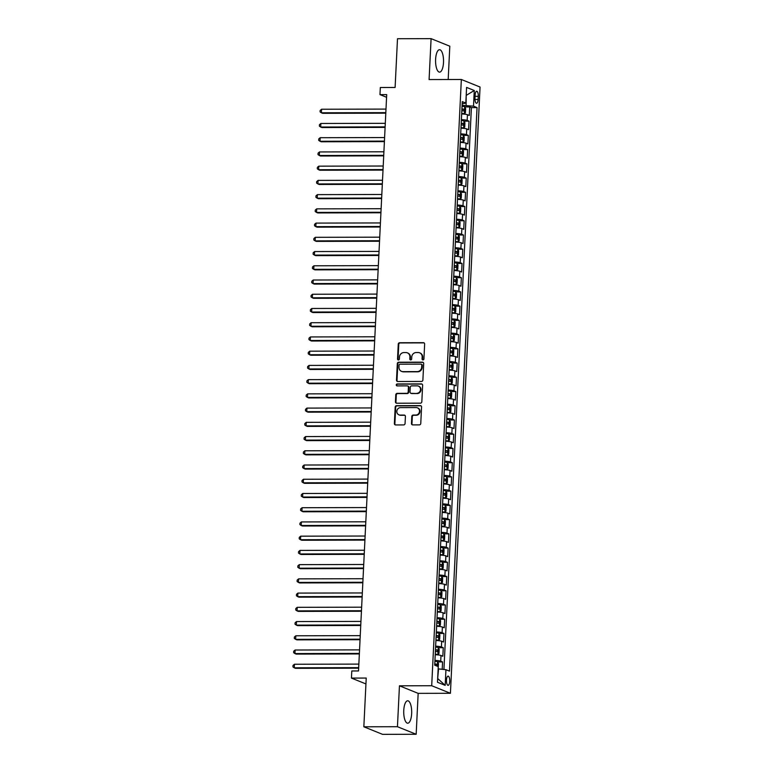 <?xml version="1.0" encoding="UTF-8"?>
<svg xmlns="http://www.w3.org/2000/svg" width="773" height="773" viewBox="0 0 773 773"><rect width="100%" height="100%" fill="white"/><g stroke="black" fill="none" stroke-linecap="round" stroke-linejoin="round"><path stroke-width="1.16" d="M422.947 359.899A0.986 0.918 -68 0 0 423.923 358.914L424.648 344.072A1.411 1.304 -68 0 0 423.391 342.681L399.651 342.739A1.411 1.304 -68 0 0 398.259 344.14L397.535 358.981A0.986 0.918 -68 0 0 398.414 359.957A0.986 0.918 -68 0 0 399.38 358.972L399.477 357.058A4.512 4.174 -68 0 1 403.912 352.575L405.893 352.565A4.512 4.174 -68 0 1 409.893 357.029L409.806 358.952A0.986 0.918 -68 0 0 410.676 359.928A0.986 0.918 -68 0 0 411.651 358.943L411.748 357.029A4.512 4.174 -68 0 1 416.183 352.546L418.164 352.536A4.512 4.174 -68 0 1 422.164 357L422.068 358.923A0.986 0.918 -68 0 0 422.947 359.899M411.651 713.585A11.218 3.981 89.9 0 0 407.68 700.782A11.218 3.981 89.9 0 0 403.757 710.406A11.218 3.981 89.9 0 0 407.729 723.209A11.218 3.981 89.9 0 0 411.651 713.585M443.499 62.516A11.218 3.981 89.9 0 0 439.528 49.714A11.218 3.981 89.9 0 0 435.605 59.337A11.218 3.981 89.9 0 0 439.576 72.14A11.218 3.981 89.9 0 0 443.499 62.516M449.712 681.39A4.599 1.633 89.9 0 0 448.079 676.133A4.599 1.633 89.9 0 0 446.475 680.076A4.599 1.633 89.9 0 0 448.098 685.332A4.599 1.633 89.9 0 0 449.712 681.39M411.458 423.507A1.411 1.304 -68 0 0 412.714 424.899L419.372 424.889A1.411 1.304 -68 0 0 420.763 423.488L421.565 407.004A1.411 1.304 -68 0 0 420.319 405.612L396.568 405.67A1.411 1.304 -68 0 0 395.187 407.062L394.375 423.546A1.411 1.304 -68 0 0 395.631 424.947L403.67 424.928A1.411 1.304 -68 0 0 405.062 423.527L405.41 416.473A1.411 1.304 -68 0 0 404.153 415.072L400.163 415.082A3.778 3.488 -68 0 1 396.907 410.685A3.778 3.488 -68 0 1 400.53 407.613L416.164 407.574A3.778 3.488 -68 0 1 419.42 411.97A3.778 3.488 -68 0 1 415.797 415.053L413.197 415.053A1.411 1.304 -68 0 0 411.806 416.454L411.458 423.507L411.97 423.71A1.411 1.304 -68 0 0 412.511 424.889M448.185 79.522L449.809 46.206L431.092 38.65L397.496 38.727L395.109 87.465L380.326 87.504L379.978 94.615L386.703 94.606L358.517 670.954L351.792 670.974L351.444 678.085L365.938 683.941M397.448 726.717L416.164 734.273L418.164 693.362L399.448 685.806L397.448 726.717L363.841 726.794L366.228 678.056L351.444 678.085M399.448 685.806L431.701 685.728L461.346 79.493L480.062 87.04L450.417 693.284L431.701 685.728M431.092 38.65L429.092 79.561L461.346 79.493M421.498 381.447A1.411 1.304 -68 0 0 422.889 380.045L423.691 363.561A1.411 1.304 -68 0 0 422.445 362.17L398.694 362.228A1.411 1.304 -68 0 0 397.312 363.619L396.501 380.103A1.411 1.304 -68 0 0 397.757 381.504L421.498 381.447M422.628 385.283L421.826 401.767A1.411 1.304 -68 0 1 420.435 403.168L396.694 403.226A1.411 1.304 -68 0 1 395.438 401.825L395.786 394.771A1.411 1.304 -68 0 1 397.167 393.37L406.801 393.351A1.411 1.304 -68 0 0 408.192 391.95L408.415 387.273A1.411 1.304 -68 0 0 407.168 385.882L397.138 385.901A0.986 0.918 -68 0 1 396.288 384.751A0.986 0.918 -68 0 1 397.235 383.949L421.382 383.891A1.411 1.304 -68 0 1 422.628 385.283M416.164 734.273L382.567 734.35L363.841 726.794M442.204 669.302L442.562 661.93L437.653 661.939M434.948 660.413A5.749 0.763 2.8 0 1 440.716 661.186L440.997 655.494L442.842 656.238L443.258 647.697L438.349 647.706M435.643 646.18A5.749 0.763 2.8 0 1 441.412 646.953L441.692 641.261L443.538 642.005L443.953 633.464L439.045 633.483M436.339 631.947A5.749 0.763 2.8 0 1 442.108 632.72L442.388 627.029L444.233 627.773L444.649 619.241L439.74 619.25M437.035 617.714A5.749 0.763 2.8 0 1 442.803 618.497L443.084 612.796L444.929 613.54L445.354 605.008L440.436 605.017M437.731 603.491A5.749 0.763 2.8 0 1 443.499 604.264L443.779 598.573L445.625 599.317L446.05 590.775L441.132 590.785M438.426 589.258A5.749 0.763 2.8 0 1 444.195 590.031L444.475 584.34L446.321 585.084L446.746 576.542L441.827 576.552M439.122 575.025A5.749 0.763 2.8 0 1 444.89 575.798L445.171 570.107L447.016 570.851L447.441 562.309L442.523 562.329M439.818 560.792A5.749 0.763 2.8 0 1 445.596 561.565L445.866 555.874L447.712 556.618L448.137 548.086L443.229 548.096M440.513 546.559A5.749 0.763 2.8 0 1 446.292 547.332L446.562 541.641L448.408 542.385L448.833 533.853L443.924 533.863M441.209 532.336A5.749 0.763 2.8 0 1 446.987 533.109L447.258 527.418L449.113 528.162L449.528 519.62L444.62 519.63M441.905 518.103A5.749 0.763 2.8 0 1 447.683 518.876L447.954 513.185L449.809 513.929L450.224 505.387L445.316 505.397M442.6 503.87A5.749 0.763 2.8 0 1 448.379 504.643L448.649 498.952L450.504 499.696L450.92 491.155L446.011 491.174M443.296 489.638A5.749 0.763 2.8 0 1 449.074 490.411L449.345 484.719L451.2 485.463L451.616 476.931L446.707 476.941M443.992 475.405A5.749 0.763 2.8 0 1 449.77 476.178L450.05 470.486L451.896 471.23L452.311 462.698L447.403 462.708M444.697 461.181A5.749 0.763 2.8 0 1 450.466 461.954L450.746 456.263L452.591 457.007L453.007 448.466L448.098 448.475M445.393 446.949A5.749 0.763 2.8 0 1 451.161 447.722L451.442 442.03L453.287 442.774L453.703 434.233L448.794 434.242M446.089 432.716A5.749 0.763 2.8 0 1 451.857 433.489L452.137 427.798L453.983 428.542L454.398 420L449.49 420.019M446.784 418.483A5.749 0.763 2.8 0 1 452.553 419.256L452.833 413.565L454.679 414.309L455.094 405.777L450.186 405.786M447.48 404.25A5.749 0.763 2.8 0 1 453.249 405.023L453.529 399.332L455.374 400.076L455.79 391.544L450.881 391.553M448.176 390.027A5.749 0.763 2.8 0 1 453.944 390.8L454.224 385.099L456.07 385.853L456.485 377.311L451.577 377.321M448.871 375.794A5.749 0.763 2.8 0 1 454.64 376.567L454.92 370.876L456.766 371.62L457.181 363.078L452.273 363.088M449.567 361.561A5.749 0.763 2.8 0 1 455.336 362.334L455.616 356.643L457.461 357.387L457.877 348.845L452.968 348.865M450.263 347.328A5.749 0.763 2.8 0 1 456.031 348.101L456.312 342.41L458.157 343.154L458.573 334.622L453.664 334.632M450.959 333.095A5.749 0.763 2.8 0 1 456.727 333.868L457.007 328.177L458.853 328.921L459.268 320.389L454.36 320.399M451.654 318.872A5.749 0.763 2.8 0 1 457.423 319.645L457.703 313.944L459.549 314.698L459.964 306.156L455.055 306.166M452.35 304.639A5.749 0.763 2.8 0 1 458.118 305.412L458.399 299.721L460.244 300.465L460.66 291.923L455.751 291.933M453.046 290.406A5.749 0.763 2.8 0 1 458.814 291.179L459.094 285.488L460.94 286.232L461.355 277.691L456.447 277.7M453.741 276.174A5.749 0.763 2.8 0 1 459.51 276.947L459.79 271.255L461.636 271.999L462.051 263.458L457.143 263.477M454.437 261.941A5.749 0.763 2.8 0 1 460.206 262.714L460.486 257.023L462.331 257.767L462.747 249.235L457.838 249.244M455.133 247.718A5.749 0.763 2.8 0 1 460.901 248.491L461.181 242.79L463.027 243.543L463.442 235.002L458.534 235.011M455.828 233.485A5.749 0.763 2.8 0 1 461.597 234.258L461.877 228.566L463.723 229.31L464.138 220.769L459.23 220.778M456.524 219.252A5.749 0.763 2.8 0 1 462.293 220.025L462.573 214.334L464.418 215.078L464.834 206.536L459.925 206.546M457.22 205.019A5.749 0.763 2.8 0 1 462.988 205.792L463.269 200.101L465.114 200.845L465.53 192.303L460.621 192.322M457.916 190.786A5.749 0.763 2.8 0 1 463.684 191.559L463.964 185.868L465.81 186.612L466.225 178.08L461.317 178.09M458.611 176.563A5.749 0.763 2.8 0 1 464.38 177.336L464.66 171.635L466.506 172.389L466.931 163.847L462.012 163.857M459.307 162.33A5.749 0.763 2.8 0 1 465.075 163.103L465.356 157.412L467.201 158.156L467.626 149.614L462.708 149.624M460.003 148.097A5.749 0.763 2.8 0 1 465.771 148.87L466.051 143.179L467.897 143.923L468.322 135.381L463.404 135.391M460.698 133.864A5.749 0.763 2.8 0 1 466.467 134.637L466.747 128.946L468.593 129.69L469.018 121.148L467.172 120.404A5.749 0.763 -177.2 0 0 461.394 119.631M464.1 121.168L469.018 121.148M475.134 95.069L474.98 98.2A4.454 1.585 89.9 0 0 476.564 103.282A4.454 1.585 89.9 0 0 478.12 99.466L478.274 96.335A4.454 1.585 89.9 0 0 476.69 91.243A4.454 1.585 89.9 0 0 475.134 95.069M437.663 678.704L438.542 668.906L445.944 669.708L449.49 671.138L477.047 107.592L473.511 106.162L462.09 105.37M445.944 669.708L445.18 685.361L437.489 682.259L438.252 666.606L434.716 665.176L462.273 101.63L465.819 103.06L466.583 87.407L474.274 90.509L473.511 106.162M443.924 669.486L471.404 107.602L469.713 106.925L469.288 115.457L467.443 114.713A5.749 0.763 -177.2 0 0 461.674 113.94M466.467 134.637L468.322 135.381M465.771 148.87L467.626 149.614M465.075 163.103L466.931 163.847M464.38 177.336L466.225 178.08M463.684 191.559L465.53 192.303M462.988 205.792L464.834 206.536M462.293 220.025L464.138 220.769M461.597 234.258L463.442 235.002M460.901 248.491L462.747 249.235M460.206 262.714L462.051 263.458M459.51 276.947L461.355 277.691M458.814 291.179L460.66 291.923M458.118 305.412L459.964 306.156M457.423 319.645L459.268 320.389M456.727 333.868L458.573 334.622M456.031 348.101L457.877 348.845M455.336 362.334L457.181 363.078M454.64 376.567L456.485 377.311M453.944 390.8L455.79 391.544M453.249 405.023L455.094 405.777M452.553 419.256L454.398 420M451.857 433.489L453.703 434.233M451.161 447.722L453.007 448.466M450.466 461.954L452.311 462.698M449.77 476.178L451.616 476.931M449.074 490.411L450.92 491.155M448.379 504.643L450.224 505.387M447.683 518.876L449.528 519.62M446.987 533.109L448.833 533.853M446.292 547.332L448.137 548.086M445.596 561.565L447.441 562.309M444.89 575.798L446.746 576.542M444.195 590.031L446.05 590.775M443.499 604.264L445.354 605.008M442.803 618.497L444.649 619.241M442.108 632.72L443.953 633.464M441.412 646.953L443.258 647.697M440.716 661.186L442.562 661.93M466.109 105.36L466.196 95.234M466.196 95.398L474.274 90.509M462.167 103.891L465.819 103.06M418.164 693.362L450.417 693.284M379.978 94.615L386.568 97.282M464.805 106.935L469.713 106.925M471.404 107.602L477.047 107.592M466.747 128.946A5.749 0.763 -177.2 0 0 460.979 128.173M466.051 143.179A5.749 0.763 -177.2 0 0 460.283 142.406M465.356 157.412A5.749 0.763 -177.2 0 0 459.587 156.639M464.66 171.635A5.749 0.763 -177.2 0 0 458.891 170.862M463.964 185.868A5.749 0.763 -177.2 0 0 458.196 185.095M463.269 200.101A5.749 0.763 -177.2 0 0 457.5 199.328M462.573 214.334A5.749 0.763 -177.2 0 0 456.804 213.561M461.877 228.566A5.749 0.763 -177.2 0 0 456.109 227.793M461.181 242.79A5.749 0.763 -177.2 0 0 455.413 242.017M460.486 257.023A5.749 0.763 -177.2 0 0 454.717 256.25M459.79 271.255A5.749 0.763 -177.2 0 0 454.022 270.482M459.094 285.488A5.749 0.763 -177.2 0 0 453.326 284.715M458.399 299.721A5.749 0.763 -177.2 0 0 452.63 298.948M457.703 313.944A5.749 0.763 -177.2 0 0 451.934 313.171M457.007 328.177A5.749 0.763 -177.2 0 0 451.239 327.404M456.312 342.41A5.749 0.763 -177.2 0 0 450.543 341.637M455.616 356.643A5.749 0.763 -177.2 0 0 449.847 355.87M454.92 370.876A5.749 0.763 -177.2 0 0 449.152 370.103M454.224 385.099A5.749 0.763 -177.2 0 0 448.446 384.326M453.529 399.332A5.749 0.763 -177.2 0 0 447.751 398.559M452.833 413.565A5.749 0.763 -177.2 0 0 447.055 412.792M452.137 427.798A5.749 0.763 -177.2 0 0 446.359 427.025M451.442 442.03A5.749 0.763 -177.2 0 0 445.663 441.257M450.746 456.263A5.749 0.763 -177.2 0 0 444.968 455.481M450.05 470.486A5.749 0.763 -177.2 0 0 444.272 469.713M449.345 484.719A5.749 0.763 -177.2 0 0 443.576 483.946M448.649 498.952A5.749 0.763 -177.2 0 0 442.881 498.179M447.954 513.185A5.749 0.763 -177.2 0 0 442.185 512.412M447.258 527.418A5.749 0.763 -177.2 0 0 441.489 526.645M446.562 541.641A5.749 0.763 -177.2 0 0 440.794 540.868M445.866 555.874A5.749 0.763 -177.2 0 0 440.098 555.101M445.171 570.107A5.749 0.763 -177.2 0 0 439.402 569.334M444.475 584.34A5.749 0.763 -177.2 0 0 438.706 583.567M443.779 598.573A5.749 0.763 -177.2 0 0 438.011 597.8M443.084 612.796A5.749 0.763 -177.2 0 0 437.315 612.023M442.388 627.029A5.749 0.763 -177.2 0 0 436.619 626.256M441.692 641.261A5.749 0.763 -177.2 0 0 435.924 640.488M440.997 655.494A5.749 0.763 -177.2 0 0 435.228 654.721M445.18 685.361L438.059 678.868M422.899 359.899A0.986 0.918 -68 0 1 422.58 359.126L422.667 357.203A4.512 4.174 -68 0 0 420.135 353.029L419.633 352.826M407.361 352.855L407.873 353.058A4.512 4.174 -68 0 1 410.405 357.232L410.308 359.155A0.986 0.918 -68 0 0 410.627 359.928M424.097 342.903A1.411 1.304 -68 0 0 423.904 342.883L400.153 342.941A1.411 1.304 -68 0 0 398.771 344.343L398.037 359.184A0.986 0.918 -68 0 0 398.356 359.957M423.14 362.392A1.411 1.304 -68 0 0 422.947 362.373L399.206 362.431A1.411 1.304 -68 0 0 397.815 363.832L397.003 380.306A1.411 1.304 -68 0 0 397.554 381.485M421.768 365.107A0.986 0.918 -68 0 0 420.889 364.131L400.047 364.18A0.986 0.918 -68 0 0 399.081 365.156L398.984 367.185A4.512 4.174 -68 0 0 402.984 371.639L417.227 371.61A4.512 4.174 -68 0 0 421.671 367.127L421.768 365.107L422.271 365.31A0.986 0.918 -68 0 0 421.72 364.392L421.217 364.189M401.516 371.359L402.018 371.562A4.512 4.174 -68 0 0 403.487 371.842L402.984 371.639M422.271 365.31L422.174 367.33A4.512 4.174 -68 0 1 417.739 371.813L403.487 371.842M407.632 385.969L408.134 386.171A1.411 1.304 -68 0 1 408.927 387.476L408.695 392.153A1.411 1.304 -68 0 1 407.303 393.554L397.68 393.583A1.411 1.304 -68 0 0 396.288 394.974L395.95 402.028A1.411 1.304 -68 0 0 396.491 403.206M422.077 384.113A1.411 1.304 -68 0 0 421.884 384.094L397.747 384.152A0.986 0.918 -68 0 0 397.09 385.901M416.792 393.331A3.778 3.488 -68 0 0 418.386 386.094A3.778 3.488 -68 0 0 417.159 385.853L411.651 385.872A1.411 1.304 -68 0 0 410.27 387.263L410.038 391.95A1.411 1.304 -68 0 0 411.284 393.341L417.304 393.534A3.778 3.488 -68 0 0 418.898 386.297L418.386 386.094M410.83 393.254L411.333 393.457A1.411 1.304 -68 0 0 411.796 393.544L411.284 393.341M417.304 393.534L411.796 393.544M417.391 407.815L417.903 408.018A3.778 3.488 -68 0 1 416.299 415.256L413.7 415.256A1.411 1.304 -68 0 0 412.309 416.657L411.97 423.71M398.936 414.85L399.438 415.053A3.778 3.488 -68 0 0 400.675 415.294L400.163 415.082M404.859 415.294A1.411 1.304 -68 0 0 404.666 415.285L400.675 415.294M421.014 405.835A1.411 1.304 -68 0 0 420.821 405.815L397.08 405.873A1.411 1.304 -68 0 0 395.689 407.274L394.887 423.749A1.411 1.304 -68 0 0 395.438 424.928M461.694 113.66L464.341 113.824L465.423 112.81L465.626 108.539L464.689 106.713A3.807 0.512 -177.2 0 0 462.051 106.278M464.341 113.824A3.807 0.512 -177.2 0 0 461.703 113.389M385.998 109.09L321.568 109.244L321.394 112.8L322.66 113.312L385.795 113.167M461.839 110.694A3.807 0.512 2.8 0 1 463.926 110.974L464.013 109.264A3.807 0.512 -177.2 0 0 461.916 108.983M461.906 109.244L461.993 110.974M321.568 109.244L320.148 110.471L320.08 111.892L321.394 112.8L385.824 112.655M460.988 127.883L463.645 128.057L464.728 127.043L464.931 122.772L463.993 120.946A3.807 0.512 -177.2 0 0 461.355 120.511M463.645 128.057A3.807 0.512 -177.2 0 0 461.008 127.622M385.302 123.322L320.872 123.477L320.698 127.033L321.964 127.545L385.099 127.4M461.143 124.917A3.807 0.512 2.8 0 1 463.23 125.197L463.307 123.496A3.807 0.512 -177.2 0 0 461.22 123.216M461.21 123.477L461.297 125.207M320.872 123.477L319.452 124.704L319.384 126.125L320.698 127.033L385.128 126.878M460.293 142.116L462.95 142.29L464.022 141.275L464.235 137.005L463.298 135.169A3.807 0.512 -177.2 0 0 460.66 134.744M462.95 142.29A3.807 0.512 -177.2 0 0 460.312 141.855M384.596 137.555L320.177 137.71L320.003 141.266L321.268 141.778L384.403 141.623M460.437 139.15A3.807 0.512 2.8 0 1 462.534 139.43L462.612 137.72A3.807 0.512 -177.2 0 0 460.524 137.439M460.515 137.71L460.602 139.44M320.177 137.71L318.756 138.927L318.689 140.357L320.003 141.266L384.423 141.111M459.597 156.349L462.244 156.523L463.327 155.508L463.539 151.237L462.592 149.402A3.807 0.512 -177.2 0 0 459.964 148.967M462.244 156.523A3.807 0.512 -177.2 0 0 459.616 156.088M383.901 151.788L319.481 151.943L319.307 155.499L320.573 156.011L383.708 155.856M459.742 153.383A3.807 0.512 2.8 0 1 461.839 153.663L461.916 151.952A3.807 0.512 -177.2 0 0 459.829 151.672M459.819 151.933L459.906 153.663M319.481 151.943L318.061 153.16L317.993 154.59L319.307 155.499L383.727 155.344M458.901 170.582L461.549 170.746L462.631 169.731L462.843 165.47L461.896 163.634A3.807 0.512 -177.2 0 0 459.268 163.2M461.549 170.746A3.807 0.512 -177.2 0 0 458.92 170.321M383.205 166.021L318.785 166.166L318.611 169.731L319.877 170.234L383.012 170.089M459.046 167.615A3.807 0.512 2.8 0 1 461.143 167.896L461.22 166.185A3.807 0.512 -177.2 0 0 459.133 165.905M459.123 166.166L459.21 167.896M318.785 166.166L317.365 167.393L317.297 168.814L318.611 169.731L383.031 169.577M458.205 184.815L460.853 184.979L461.935 183.964L462.148 179.694L461.201 177.867A3.807 0.512 -177.2 0 0 458.573 177.432M460.853 184.979A3.807 0.512 -177.2 0 0 458.225 184.544M382.509 180.254L318.089 180.399L317.916 183.955L319.181 184.467L382.316 184.322M458.35 181.848A3.807 0.512 2.8 0 1 460.447 182.128L460.524 180.418A3.807 0.512 -177.2 0 0 458.437 180.138M458.428 180.399L458.515 182.128M318.089 180.399L316.669 181.626L316.601 183.046L317.916 183.955L382.335 183.81M457.51 199.038L460.157 199.212L461.239 198.197L461.452 193.926L460.505 192.1A3.807 0.512 -177.2 0 0 457.877 191.665M460.534 192.139L460.186 199.183A3.807 0.512 -177.2 0 0 457.529 198.777M381.814 194.477L317.394 194.632L317.22 198.188L318.486 198.7L381.62 198.555M457.655 196.071A3.807 0.512 2.8 0 1 459.751 196.352L459.829 194.651A3.807 0.512 -177.2 0 0 457.742 194.371M457.732 194.632L457.819 196.361M317.394 194.632L315.973 195.859L315.906 197.279L317.22 198.188L381.64 198.043M456.814 213.271L459.462 213.445L460.544 212.43L460.756 208.159L459.809 206.323A3.807 0.512 -177.2 0 0 457.181 205.898M459.462 213.445A3.807 0.512 -177.2 0 0 456.833 213.01M381.118 208.71L316.698 208.865L316.524 212.42L317.79 212.933L380.925 212.778M456.959 210.304A3.807 0.512 2.8 0 1 459.056 210.585L459.133 208.874A3.807 0.512 -177.2 0 0 457.046 208.594M457.036 208.865L457.123 210.594M316.698 208.865L315.278 210.082L315.21 211.512L316.524 212.42L380.944 212.266M456.118 227.504L458.766 227.677L459.848 226.663L460.061 222.392L459.114 220.556A3.807 0.512 -177.2 0 0 456.485 220.121M458.766 227.677A3.807 0.512 -177.2 0 0 456.138 227.243M380.422 222.943L316.002 223.097L315.828 226.653L317.094 227.165L380.229 227.011M456.263 224.537A3.807 0.512 2.8 0 1 458.36 224.817L458.437 223.107A3.807 0.512 -177.2 0 0 456.35 222.827M456.341 223.097L456.418 224.817M316.002 223.097L314.582 224.315L314.514 225.745L315.828 226.653L380.248 226.499M455.423 241.736L458.07 241.901L459.152 240.886L459.365 236.625L458.418 234.789A3.807 0.512 -177.2 0 0 455.79 234.354M458.07 241.901A3.807 0.512 -177.2 0 0 455.442 241.476M379.727 237.176L315.307 237.321L315.133 240.886L316.399 241.389L379.533 241.244M455.568 238.77A3.807 0.512 2.8 0 1 457.664 239.05L457.742 237.34A3.807 0.512 -177.2 0 0 455.655 237.06M455.645 237.321L455.722 239.05M315.307 237.321L313.886 238.548L313.819 239.968L315.133 240.886L379.553 240.732M454.727 255.969L457.374 256.134L458.457 255.119L458.669 250.848L457.722 249.022A3.807 0.512 -177.2 0 0 455.094 248.587M457.374 256.134A3.807 0.512 -177.2 0 0 454.746 255.699M379.031 251.409L314.611 251.554L314.437 255.109L315.703 255.621L378.838 255.476M454.872 253.003A3.807 0.512 2.8 0 1 456.969 253.283L457.046 251.573A3.807 0.512 -177.2 0 0 454.959 251.293M454.949 251.554L455.026 253.283M314.611 251.554L313.191 252.781L313.113 254.201L314.437 255.109L378.857 254.964M454.031 270.202L456.679 270.366L457.761 269.352L457.974 265.081L457.027 263.255A3.807 0.512 -177.2 0 0 454.398 262.82M457.056 263.293L456.708 270.337A3.807 0.512 -177.2 0 0 454.051 269.932M378.335 265.632L313.915 265.786L313.741 269.342L314.998 269.854L378.142 269.709M454.176 267.226A3.807 0.512 2.8 0 1 456.273 267.506L456.35 265.806A3.807 0.512 -177.2 0 0 454.263 265.526M454.253 265.786L454.331 267.516M313.915 265.786L312.495 267.014L312.418 268.434L313.741 269.342L378.161 269.197M453.336 284.425L455.983 284.599L457.065 283.585L457.278 279.314L456.331 277.478A3.807 0.512 -177.2 0 0 453.693 277.053M455.983 284.599A3.807 0.512 -177.2 0 0 453.345 284.164M377.639 279.865L313.22 280.019L313.046 283.575L314.302 284.087L377.446 283.933M453.48 281.459A3.807 0.512 2.8 0 1 455.568 281.739L455.655 280.029A3.807 0.512 -177.2 0 0 453.567 279.749M453.548 280.019L453.635 281.749M313.22 280.019L311.799 281.237L311.722 282.667L313.046 283.575L377.466 283.42M452.64 298.658L455.287 298.832L456.37 297.818L456.582 293.547L455.635 291.711A3.807 0.512 -177.2 0 0 452.997 291.276M455.664 291.759L455.316 298.803A3.807 0.512 -177.2 0 0 452.649 298.397M376.944 294.098L312.524 294.252L312.35 297.808L313.606 298.32L376.751 298.165M452.785 295.692A3.807 0.512 2.8 0 1 454.872 295.972L454.959 294.262A3.807 0.512 -177.2 0 0 452.872 293.982M452.852 294.252L452.939 295.972M312.524 294.252L311.104 295.47L311.026 296.9L312.35 297.808L376.77 297.653M451.944 312.891L454.592 313.055L455.674 312.041L455.886 307.78L454.939 305.944A3.807 0.512 -177.2 0 0 452.302 305.509M454.592 313.055A3.807 0.512 -177.2 0 0 451.954 312.63M376.248 308.33L311.828 308.475L311.645 312.041L312.91 312.543L376.045 312.398M452.089 309.925A3.807 0.512 2.8 0 1 454.176 310.205L454.263 308.495A3.807 0.512 -177.2 0 0 452.176 308.214M452.157 308.475L452.244 310.205M311.828 308.475L310.408 309.702L310.331 311.123L311.645 312.041L376.074 311.886M451.248 327.124L453.896 327.288L454.978 326.274L455.191 322.003L454.244 320.177A3.807 0.512 -177.2 0 0 451.606 319.742M453.896 327.288A3.807 0.512 -177.2 0 0 451.258 326.853M375.552 322.563L311.123 322.708L310.949 326.264L312.215 326.776L375.349 326.631M451.393 324.158A3.807 0.512 2.8 0 1 453.48 324.438L453.567 322.728A3.807 0.512 -177.2 0 0 451.48 322.447M451.461 322.708L451.548 324.438M311.123 322.708L309.712 323.935L309.635 325.356L310.949 326.264L375.378 326.119M450.553 341.357L453.2 341.521L454.282 340.507L454.495 336.236L453.548 334.409A3.807 0.512 -177.2 0 0 450.91 333.975M453.2 341.521A3.807 0.512 -177.2 0 0 450.562 341.086M374.857 336.786L310.427 336.941L310.253 340.497L311.519 341.009L374.654 340.864M450.698 338.381A3.807 0.512 2.8 0 1 452.785 338.661L452.872 336.96A3.807 0.512 -177.2 0 0 450.785 336.68M450.765 336.941L450.852 338.671M310.427 336.941L309.007 338.168L308.939 339.589L310.253 340.497L374.683 340.352M449.857 355.58L452.505 355.754L453.587 354.739L453.799 350.469L452.852 348.633A3.807 0.512 -177.2 0 0 450.215 348.208M452.505 355.754A3.807 0.512 -177.2 0 0 449.867 355.319M374.161 351.019L309.731 351.174L309.558 354.73L310.823 355.242L373.958 355.097M450.002 352.614A3.807 0.512 2.8 0 1 452.089 352.894L452.176 351.193A3.807 0.512 -177.2 0 0 450.089 350.903M450.07 351.174L450.157 352.903M309.731 351.174L308.311 352.401L308.243 353.821L309.558 354.73L373.987 354.575M449.161 369.813L451.809 369.987L452.891 368.972L453.104 364.701L452.157 362.866A3.807 0.512 -177.2 0 0 449.519 362.431M452.186 362.914L451.838 369.958A3.807 0.512 -177.2 0 0 449.171 369.552M373.465 365.252L309.036 365.407L308.862 368.963L310.128 369.475L373.262 369.32M449.306 366.846A3.807 0.512 2.8 0 1 451.393 367.127L451.48 365.416A3.807 0.512 -177.2 0 0 449.393 365.136M449.374 365.407L449.461 367.136M309.036 365.407L307.615 366.624L307.548 368.054L308.862 368.963L373.291 368.808M448.466 384.046L451.113 384.21L452.195 383.195L452.408 378.934L451.461 377.098A3.807 0.512 -177.2 0 0 448.823 376.664M451.113 384.21A3.807 0.512 -177.2 0 0 448.475 383.785M372.77 379.485L308.34 379.63L308.166 383.195L309.432 383.698L372.567 383.553M448.611 381.079A3.807 0.512 2.8 0 1 450.698 381.36L450.785 379.649A3.807 0.512 -177.2 0 0 448.698 379.369M448.678 379.63L448.765 381.36M308.34 379.63L306.92 380.857L306.852 382.277L308.166 383.195L372.596 383.041M447.77 398.279L450.417 398.443L451.5 397.428L451.712 393.157L450.765 391.331A3.807 0.512 -177.2 0 0 448.127 390.896M450.417 398.443A3.807 0.512 -177.2 0 0 447.78 398.008M372.074 393.718L307.644 393.863L307.47 397.419L308.736 397.931L371.871 397.786M447.915 395.312A3.807 0.512 2.8 0 1 450.002 395.592L450.089 393.882A3.807 0.512 -177.2 0 0 448.002 393.602M447.982 393.863L448.069 395.592M307.644 393.863L306.224 395.09L306.156 396.51L307.47 397.419L371.9 397.274M447.074 412.511L449.722 412.676L450.804 411.661L451.007 407.39L450.089 405.603A3.807 0.512 -177.2 0 0 447.432 405.129M449.722 412.676A3.807 0.512 -177.2 0 0 447.084 412.241M371.378 407.941L306.949 408.096L306.775 411.651L308.041 412.164L371.175 412.019M450.089 405.603L449.751 412.647M447.219 409.535A3.807 0.512 2.8 0 1 449.306 409.816L449.393 408.115A3.807 0.512 -177.2 0 0 447.306 407.835M447.287 408.096L447.374 409.825M306.949 408.096L305.528 409.323L305.461 410.743L306.775 411.651L371.204 411.507M446.379 426.735L449.026 426.909L450.108 425.894L450.311 421.623L449.374 419.797A3.807 0.512 -177.2 0 0 446.736 419.362M449.026 426.909A3.807 0.512 -177.2 0 0 446.388 426.474M370.682 422.174L306.253 422.329L306.079 425.884L307.345 426.396L370.48 426.252M446.523 423.768A3.807 0.512 2.8 0 1 448.611 424.048L448.698 422.348A3.807 0.512 -177.2 0 0 446.601 422.068M446.591 422.329L446.678 424.058M306.253 422.329L304.833 423.556L304.765 424.976L306.079 425.884L370.509 425.73M445.683 440.968L448.33 441.141L449.413 440.127L449.615 435.856L448.678 434.02A3.807 0.512 -177.2 0 0 446.04 433.585M448.33 441.141A3.807 0.512 -177.2 0 0 445.692 440.707M369.987 436.407L305.557 436.561L305.383 440.117L306.649 440.629L369.784 440.475M445.828 438.001A3.807 0.512 2.8 0 1 447.915 438.281L448.002 436.571A3.807 0.512 -177.2 0 0 445.905 436.291M445.895 436.561L445.982 438.291M305.557 436.561L304.137 437.779L304.069 439.209L305.383 440.117L369.813 439.963M444.987 455.2L447.635 455.374L448.717 454.35L448.92 450.089L447.982 448.253A3.807 0.512 -177.2 0 0 445.345 447.818M447.635 455.374A3.807 0.512 -177.2 0 0 444.997 454.939M369.291 450.64L304.862 450.785L304.688 454.35L305.953 454.853L369.088 454.708M445.132 452.234A3.807 0.512 2.8 0 1 447.219 452.514L447.306 450.804A3.807 0.512 -177.2 0 0 445.209 450.524M445.2 450.785L445.287 452.514M304.862 450.785L303.441 452.012L303.374 453.432L304.688 454.35L369.117 454.195M444.291 469.433L446.939 469.598L448.021 468.583L448.224 464.312L447.287 462.486A3.807 0.512 -177.2 0 0 444.649 462.051M446.939 469.598A3.807 0.512 -177.2 0 0 444.301 469.172M368.595 464.873L304.166 465.017L303.992 468.573L305.258 469.085L368.392 468.94M444.436 466.467A3.807 0.512 2.8 0 1 446.523 466.747L446.61 465.037A3.807 0.512 -177.2 0 0 444.514 464.757M444.504 465.017L444.591 466.747M304.166 465.017L302.745 466.245L302.678 467.665L303.992 468.573L368.421 468.428M443.596 483.666L446.243 483.83L447.325 482.816L447.528 478.545L446.591 476.719A3.807 0.512 -177.2 0 0 443.953 476.284M446.243 483.83A3.807 0.512 -177.2 0 0 443.605 483.396M367.9 479.096L303.47 479.25L303.296 482.806L304.562 483.318L367.697 483.173M443.741 480.69A3.807 0.512 2.8 0 1 445.828 480.97L445.915 479.27A3.807 0.512 -177.2 0 0 443.818 478.989M443.808 479.25L443.895 480.98M303.47 479.25L302.05 480.477L301.982 481.898L303.296 482.806L367.726 482.661M442.9 497.889L445.548 498.063L446.63 497.049L446.833 492.778L445.895 490.952A3.807 0.512 -177.2 0 0 443.258 490.517M445.548 498.063A3.807 0.512 -177.2 0 0 442.91 497.628M367.204 493.329L302.774 493.483L302.601 497.039L303.866 497.551L367.001 497.406M443.045 494.923A3.807 0.512 2.8 0 1 445.132 495.203L445.219 493.503A3.807 0.512 -177.2 0 0 443.122 493.222M443.113 493.483L443.2 495.213M302.774 493.483L301.354 494.71L301.286 496.131L302.601 497.039L367.03 496.884M442.204 512.122L444.852 512.296L445.934 511.282L446.137 507.011L445.2 505.175A3.807 0.512 -177.2 0 0 442.562 504.75M444.852 512.296A3.807 0.512 -177.2 0 0 442.214 511.861M366.508 507.561L302.079 507.716L301.905 511.272L303.171 511.784L366.305 511.629M442.349 509.156A3.807 0.512 2.8 0 1 444.436 509.436L444.523 507.726A3.807 0.512 -177.2 0 0 442.427 507.446M442.417 507.716L442.504 509.446M302.079 507.716L300.658 508.934L300.591 510.364L301.905 511.272L366.334 511.117M441.509 526.355L444.156 526.529L445.238 525.514L445.441 521.244L444.504 519.408A3.807 0.512 -177.2 0 0 441.866 518.973M444.156 526.529A3.807 0.512 -177.2 0 0 441.518 526.094M365.813 521.794L301.383 521.939L301.209 525.505L302.475 526.007L365.61 525.862M441.654 523.389A3.807 0.512 2.8 0 1 443.741 523.669L443.828 521.959A3.807 0.512 -177.2 0 0 441.731 521.678M441.721 521.939L441.808 523.669M301.383 521.939L299.963 523.166L299.895 524.587L301.209 525.505L365.639 525.35M440.813 540.588L443.46 540.752L444.543 539.738L444.746 535.467L443.808 533.641A3.807 0.512 -177.2 0 0 441.17 533.206M443.46 540.752A3.807 0.512 -177.2 0 0 440.823 540.327M365.117 536.027L300.687 536.172L300.513 539.728L301.779 540.24L364.914 540.095M440.958 537.621A3.807 0.512 2.8 0 1 443.045 537.902L443.132 536.191A3.807 0.512 -177.2 0 0 441.035 535.911M441.025 536.172L441.112 537.902M300.687 536.172L299.267 537.399L299.199 538.82L300.513 539.728L364.943 539.583M440.117 554.821L442.765 554.985L443.847 553.97L444.05 549.7L443.113 547.873A3.807 0.512 -177.2 0 0 440.475 547.439M443.132 547.912L442.784 554.966A3.807 0.512 -177.2 0 0 440.127 554.55M364.421 550.25L299.992 550.405L299.818 553.961L301.084 554.473L364.218 554.328M440.262 551.854A3.807 0.512 2.8 0 1 442.349 552.135L442.436 550.424A3.807 0.512 -177.2 0 0 440.339 550.144M440.33 550.405L440.417 552.135M299.992 550.405L298.571 551.632L298.504 553.053L299.818 553.961L364.247 553.816M439.422 569.044L442.069 569.218L443.151 568.203L443.354 563.932L442.417 562.106A3.807 0.512 -177.2 0 0 439.779 561.671M442.069 569.218A3.807 0.512 -177.2 0 0 439.431 568.783M363.725 564.483L299.296 564.638L299.122 568.194L300.388 568.706L363.523 568.561M439.566 566.078A3.807 0.512 2.8 0 1 441.654 566.358L441.731 564.657A3.807 0.512 -177.2 0 0 439.644 564.377M439.634 564.638L439.721 566.367M299.296 564.638L297.876 565.865L297.808 567.285L299.122 568.194L363.552 568.039M438.716 583.277L441.373 583.451L442.446 582.436L442.658 578.165L441.721 576.329A3.807 0.512 -177.2 0 0 439.083 575.904M441.373 583.451A3.807 0.512 -177.2 0 0 438.735 583.016M363.02 578.716L298.6 578.871L298.426 582.427L299.692 582.939L362.827 582.784M438.861 580.31A3.807 0.512 2.8 0 1 440.958 580.591L441.035 578.88A3.807 0.512 -177.2 0 0 438.948 578.6M438.938 578.871L439.025 580.6M298.6 578.871L297.18 580.088L297.112 581.518L298.426 582.427L362.846 582.272M438.02 597.51L440.668 597.684L441.75 596.669L441.963 592.398L441.016 590.562A3.807 0.512 -177.2 0 0 438.388 590.128M440.668 597.684A3.807 0.512 -177.2 0 0 438.04 597.249M362.324 592.949L297.905 593.094L297.731 596.659L298.996 597.162L362.131 597.017M438.165 594.543A3.807 0.512 2.8 0 1 440.262 594.824L440.339 593.113A3.807 0.512 -177.2 0 0 438.252 592.833M438.243 593.094L438.33 594.824M297.905 593.094L296.484 594.321L296.417 595.741L297.731 596.659L362.151 596.505M437.325 611.743L439.972 611.907L441.054 610.892L441.267 606.631L440.32 604.795A3.807 0.512 -177.2 0 0 437.692 604.36M439.972 611.907A3.807 0.512 -177.2 0 0 437.344 611.482M361.629 607.182L297.209 607.327L297.035 610.883L298.301 611.395L361.435 611.25M437.47 608.776A3.807 0.512 2.8 0 1 439.566 609.056L439.644 607.346A3.807 0.512 -177.2 0 0 437.557 607.066M437.547 607.327L437.634 609.056M297.209 607.327L295.788 608.554L295.721 609.974L297.035 610.883L361.455 610.738M436.629 625.975L439.277 626.14L440.359 625.125L440.571 620.854L439.624 619.028A3.807 0.512 -177.2 0 0 436.996 618.593M439.277 626.14A3.807 0.512 -177.2 0 0 436.648 625.705M360.933 621.405L296.513 621.56L296.339 625.115L297.605 625.628L360.74 625.483M436.774 623.009A3.807 0.512 2.8 0 1 438.871 623.289L438.948 621.579A3.807 0.512 -177.2 0 0 436.861 621.299M436.851 621.56L436.938 623.289M296.513 621.56L295.093 622.787L295.025 624.207L296.339 625.115L360.759 624.971M435.933 640.199L438.581 640.373L439.663 639.358L439.876 635.087L438.929 633.261A3.807 0.512 -177.2 0 0 436.301 632.826M438.581 640.373A3.807 0.512 -177.2 0 0 435.953 639.938M360.237 635.638L295.817 635.793L295.644 639.348L296.909 639.86L360.044 639.715M436.078 637.232A3.807 0.512 2.8 0 1 438.175 637.512L438.252 635.812A3.807 0.512 -177.2 0 0 436.165 635.532M436.156 635.793L436.243 637.522M295.817 635.793L294.397 637.02L294.329 638.44L295.644 639.348L360.063 639.194M435.238 654.431L437.885 654.605L438.967 653.591L439.18 649.32L438.233 647.484A3.807 0.512 -177.2 0 0 435.605 647.059M438.262 647.532L437.914 654.576A3.807 0.512 -177.2 0 0 435.257 654.171M359.542 649.871L295.122 650.025L294.948 653.581L296.214 654.093L359.348 653.939M435.383 651.465A3.807 0.512 2.8 0 1 437.479 651.745L437.557 650.035A3.807 0.512 -177.2 0 0 435.47 649.755M435.46 650.025L435.547 651.755M295.122 650.025L293.701 651.243L293.634 652.673L294.948 653.581L359.368 653.427M438.194 667.891L438.484 663.553L437.537 661.717A3.807 0.512 -177.2 0 0 434.909 661.282M358.846 664.104L294.426 664.258L294.252 667.814L295.518 668.326L358.653 668.172M436.61 665.94A3.807 0.512 2.8 0 1 436.784 665.978L436.861 664.268A3.807 0.512 -177.2 0 0 434.774 663.988M434.764 664.249L435.528 665.234M294.426 664.258L293.006 665.476L292.938 666.906L294.252 667.814L358.672 667.659M467.172 120.404L467.443 114.713M475.076 96.335L478.274 96.335M474.98 99.466L478.12 99.466M422.667 357.203L422.164 357M410.308 359.155L409.806 358.952M410.405 357.232L409.893 357.029M398.037 359.184L397.535 358.981M398.771 344.343L398.259 344.14M400.153 342.941L399.651 342.739M423.904 342.883L423.391 342.681M422.58 359.126L422.068 358.923M397.003 380.306L396.501 380.103M397.815 363.832L397.312 363.619M399.206 362.431L398.694 362.228M422.947 362.373L422.445 362.17M417.739 371.813L417.227 371.61M422.174 367.33L421.671 367.127M395.95 402.028L395.438 401.825M396.288 394.974L395.786 394.771M397.68 393.583L397.167 393.37M407.303 393.554L406.801 393.351M408.695 392.153L408.192 391.95M408.927 387.476L408.415 387.273M397.747 384.152L397.235 383.949M421.884 384.094L421.382 383.891M412.309 416.657L411.806 416.454M413.7 415.256L413.197 415.053M416.299 415.256L415.797 415.053M404.666 415.285L404.153 415.072M394.887 423.749L394.375 423.546M395.689 407.274L395.187 407.062M397.08 405.873L396.568 405.67M420.821 405.815L420.319 405.612M464.36 113.805L464.708 106.761M462.07 109.264L464.013 109.264M463.665 128.028L464.013 120.984M461.375 123.496L463.307 123.496M462.969 142.261L463.317 135.217M460.679 137.729L462.612 137.72M462.273 156.494L462.621 149.45M459.983 151.962L461.916 151.952M461.578 170.727L461.925 163.683M459.288 166.195L461.22 166.185M460.882 184.96L461.23 177.916M458.592 180.418L460.524 180.418M457.896 194.651L459.829 194.651M459.491 213.416L459.838 206.372M457.201 208.884L459.133 208.874M458.795 227.649L459.143 220.605M456.505 223.117L458.437 223.107M458.099 241.881L458.447 234.837M455.809 237.35L457.742 237.34M457.403 256.114L457.751 249.07M455.113 251.573L457.046 251.573M454.418 265.806L456.35 265.806M456.012 284.57L456.36 277.526M453.722 280.039L455.655 280.029M453.026 294.271L454.959 294.262M454.621 313.036L454.968 305.992M452.331 308.504L454.263 308.495M453.925 327.269L454.273 320.225M451.635 322.728L453.567 322.728M453.229 341.492L453.577 334.448M450.939 336.96L452.872 336.96M452.534 355.725L452.881 348.681M450.244 351.193L452.176 351.193M449.548 365.426L451.48 365.416M451.142 384.191L451.48 377.147M448.852 379.659L450.785 379.649M450.446 398.424L450.785 391.38M448.156 393.882L450.089 393.882M447.461 408.115L449.393 408.115M449.055 426.88L449.393 419.836M446.765 422.348L448.698 422.348M448.359 441.112L448.698 434.068M446.069 436.581L448.002 436.571M447.664 455.345L448.002 448.301M445.374 450.814L447.306 450.804M446.968 469.578L447.306 462.534M444.678 465.037L446.61 465.037M446.272 483.811L446.61 476.757M443.982 479.27L445.915 479.27M445.577 498.034L445.915 490.99M443.287 493.503L445.219 493.503M444.881 512.267L445.219 505.223M442.581 507.735L444.523 507.726M444.185 526.5L444.523 519.456M441.885 521.968L443.828 521.959M443.48 540.733L443.828 533.689M441.19 536.191L443.132 536.191M440.494 550.424L442.436 550.424M442.088 569.189L442.436 562.145M439.798 564.657L441.731 564.657M441.393 583.422L441.741 576.378M439.103 578.89L441.035 578.88M440.697 597.655L441.045 590.611M438.407 593.123L440.339 593.113M440.001 611.887L440.349 604.844M437.711 607.346L439.644 607.346M439.306 626.12L439.653 619.076M437.016 621.579L438.948 621.579M438.61 640.344L438.958 633.3M436.32 635.812L438.252 635.812M435.624 650.045L437.557 650.035M437.344 666.239L437.566 661.765M434.928 664.278L436.861 664.268"/></g></svg>
